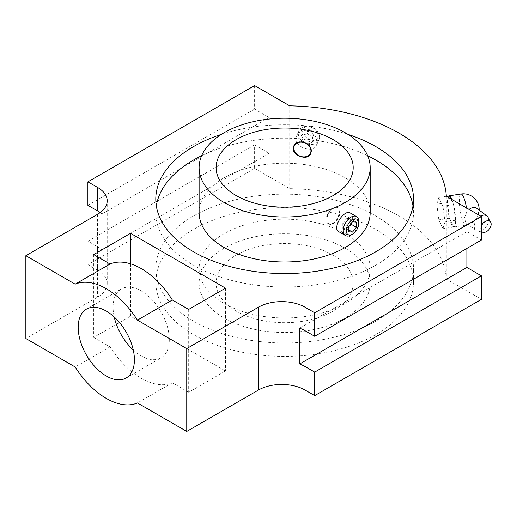 <?xml version="1.0" encoding="UTF-8"?>
<svg xmlns="http://www.w3.org/2000/svg" width="517" height="517" viewBox="0 0 517 517"><rect width="100%" height="100%" fill="white"/><g stroke="black" fill="none" stroke-linecap="round" stroke-linejoin="round"><path stroke-width="0.39" stroke-dasharray="2.58 1.94" d="M333.116 223.325C338.648 220.378 341.149 209.172 337.536 207.575C332.593 204.06 321.219 220.255 328.25 223.654C329.672 224.436 331.287 224.326 333.116 223.325M333.413 208.338L333.413 208.338A9.287 5.357 120 0 0 326.847 219.706A9.287 5.357 120 0 0 328.767 223.958A9.287 5.357 120 0 0 333.413 223.499A9.287 5.357 120 0 0 339.475 215.318A9.287 5.357 120 0 0 338.053 207.879A9.287 5.357 120 0 0 333.413 208.338L333.116 208.506A8.867 5.118 -60 0 1 339.378 212.125A8.867 5.118 -60 0 1 333.116 222.982A8.867 5.118 -60 0 1 326.847 219.363A8.867 5.118 -60 0 1 333.116 208.506M199.116 212.61A85.538 49.386 180 0 1 251.915 166.985A85.538 49.386 180 0 1 345.136 177.693A85.538 49.386 180 0 1 370.185 212.61M412.98 205.895A128.856 74.39 180 0 1 413.503 212.61A128.856 74.39 180 0 1 284.647 287.006A128.856 74.39 180 0 1 155.798 212.61A128.856 74.39 180 0 1 156.321 205.895M201.636 155.714A128.856 74.39 180 0 1 367.665 155.714M375.762 215.97A128.856 74.39 180 0 1 413.503 268.575A128.856 74.39 180 0 1 284.647 342.965A128.856 74.39 180 0 1 155.798 268.575A128.856 74.39 180 0 1 235.338 199.846A128.856 74.39 180 0 1 375.762 215.97M345.136 233.652A85.538 49.386 180 0 1 370.185 268.575A85.538 49.386 180 0 1 284.647 317.955A85.538 49.386 180 0 1 199.116 268.575A85.538 49.386 180 0 1 251.915 222.95A85.538 49.386 180 0 1 345.136 233.652M345.136 248.205A85.538 49.386 180 0 1 370.185 283.122A85.538 49.386 180 0 1 284.647 332.509A85.538 49.386 180 0 1 199.116 283.122A85.538 49.386 180 0 1 251.915 237.497A85.538 49.386 180 0 1 345.136 248.205M333.116 255.146A68.541 39.57 180 0 1 353.189 283.122A68.541 39.57 180 0 1 284.647 322.692A68.541 39.57 180 0 1 216.112 283.122A68.541 39.57 180 0 1 258.422 246.564A68.541 39.57 180 0 1 333.116 255.146M318.045 135.577A8.867 6.992 -155.1 0 0 305.204 127.324A8.867 6.992 -155.1 0 0 305.204 139.861A8.867 6.992 -155.1 0 0 318.045 135.577M304.19 136.016L309.483 139.422L314.782 137.658L314.782 132.488L309.483 129.082L304.19 130.846L304.19 136.016L302.057 140.605L307.356 144.01L309.483 139.422M350.364 213.043C354.668 214.956 351.689 228.139 345.136 231.635C342.991 232.824 341.078 232.954 339.404 232.036M358.766 221.599A10.967 6.333 -60 0 1 351.011 235.035M317.199 142.097C317.968 132.294 300.261 126.458 296.68 135.79C291.317 145.736 312.85 154.673 316.572 145.025L317.199 142.097M319.532 137.063A10.967 8.647 -155.1 0 0 310.788 126.898A10.967 8.647 -155.1 0 0 298.994 130.807A10.967 8.647 -155.1 0 0 305.301 143.274A10.967 8.647 -155.1 0 0 318.886 140.042A10.967 8.647 -155.1 0 0 319.532 137.063M293.96 145.671A9.287 7.322 24.9 0 1 294.076 145.4A9.287 7.322 24.9 0 1 304.061 142.085A9.287 7.322 24.9 0 1 311.467 150.693A9.287 7.322 24.9 0 1 310.917 153.213A9.287 7.322 24.9 0 1 310.782 153.491M350.558 218.756L350.558 223.926L346.681 228.747L342.81 228.404L342.81 223.234L346.681 218.407L350.558 218.756L356.375 222.116M346.681 228.747L348.62 229.871M342.81 228.404L348.62 231.758M342.81 223.234L348.62 226.588M346.681 218.407L352.497 221.767M307.356 144.01L312.649 142.246L312.649 137.076L307.356 133.67L302.057 135.435L304.19 130.846M302.057 135.435L302.057 140.605M312.649 142.246L314.782 137.658M312.649 137.076L314.782 132.488M307.356 133.67L309.483 129.082M375.762 229.399A128.856 74.39 180 0 1 413.503 282.004A128.856 74.39 180 0 1 284.647 356.394A128.856 74.39 180 0 1 155.798 282.004A128.856 74.39 180 0 1 235.338 213.275A128.856 74.39 180 0 1 375.762 229.399M347.883 134.362A128.856 74.39 0 0 0 221.418 134.362M254.603 85.576L254.603 109.081L269.144 117.475L269.144 153.29L254.603 144.896L254.603 168.4L87.884 264.659L87.884 241.155L97.577 246.751L97.577 270.255A32.901 18.993 180 0 1 107.213 283.684A32.901 18.993 180 0 1 97.577 297.113L25.85 338.525M254.603 144.896L87.884 241.155M254.603 109.081L87.884 205.339M254.603 168.4L289.694 188.666A161.75 93.39 180 0 1 446.32 279.09L481.417 299.349M289.694 105.836L289.694 188.666M446.32 196.266L446.32 279.09M466.877 248.425L466.877 231.635L481.417 240.03M100.162 212.61A32.901 18.993 180 0 1 101.914 214.025L101.914 249.84A32.901 18.993 0 0 0 97.577 246.751M97.577 270.255L87.884 264.659M130.536 263.819L130.536 316.139L225.522 370.98L188.692 392.248L188.692 309.425M225.522 288.156L225.522 370.98M93.7 254.584L93.7 337.407L116.37 324.314M119.492 322.518L130.536 316.139M93.7 337.407L110.056 346.849A67.171 38.781 -120 0 0 172.335 382.806L188.692 392.248M133.27 349.983A39.751 22.948 -120 0 0 141.193 355.87A39.751 22.948 -120 0 0 161.071 357.842A39.751 22.948 -120 0 0 161.071 311.938A39.751 22.948 -120 0 0 121.321 288.99A39.751 22.948 -120 0 0 114.225 316.999M110.056 346.849L75.165 366.992M172.335 382.806L137.438 402.95M269.144 117.475L101.914 214.025M269.144 153.29L101.914 249.84M466.877 231.635L299.647 328.185M480.7 216.112A9.047 5.861 127 0 0 474.755 223.363A9.047 5.861 127 0 0 475.983 230.375A9.047 5.861 127 0 0 477.534 231.073A9.047 5.861 127 0 0 484.862 228.107A9.047 5.861 127 0 0 488.604 219.964A9.047 5.861 127 0 0 487.97 217.211M466.502 207.918A15.762 3.328 81.2 0 1 467.013 211.414A9.047 5.861 -53 0 1 469.093 209.411M476.7 208.267A9.047 5.861 -53 0 1 478.438 212.313A9.047 5.861 -53 0 1 474.503 220.649A9.047 5.861 -53 0 1 467.013 223.331A15.762 3.328 81.2 0 1 465.811 225.16A15.762 3.328 81.2 0 1 465.416 225.115A15.762 3.328 81.2 0 1 459.975 209.191A15.762 3.328 81.2 0 1 460.99 194.004M467.013 211.414L464.369 217.993L465.862 222.756L467.013 223.331M451.884 199.478A15.762 3.328 81.2 0 1 453.499 204.577L453.545 204.777A15.762 3.328 81.2 0 1 455.561 220.126A15.762 3.328 81.2 0 1 455.561 220.307A15.762 3.328 81.2 0 1 453.894 227.002A15.762 3.328 81.2 0 1 453.545 226.976A15.762 3.328 81.2 0 1 453.499 226.957A15.762 3.328 81.2 0 1 449.467 218.277A15.762 3.328 81.2 0 1 449.415 218.077A15.762 3.328 81.2 0 1 447.405 202.729A15.762 3.328 81.2 0 1 447.405 202.541A15.762 3.328 81.2 0 1 448.879 195.904M450.856 198.883L453.499 204.577A15.762 3.328 81.2 0 1 453.545 204.777L455.58 220.255L453.532 227.034L449.467 218.277L447.386 202.599L449.415 195.878A15.762 3.328 81.2 0 1 449.467 195.891M436.794 204.234L438.843 197.462L442.94 206.283L444.988 221.89L442.94 228.669L438.843 219.841L436.794 204.234L447.386 202.599M446.365 196.292L438.843 197.462M449.435 218.206L438.843 219.841M453.532 227.034L442.94 228.669M455.58 220.255L444.988 221.89M453.532 204.648L442.94 206.283M481.417 225.839A6.579 4.265 127 0 0 481.417 231.228M97.577 214.29L97.577 297.113M328.25 223.654L328.767 223.958M337.536 207.575L338.053 207.879M370.185 283.122L370.185 268.575M199.116 283.122L199.116 268.575M326.847 219.363L326.847 219.706M316.572 145.025L318.886 140.042M296.68 135.79L298.994 130.807M310.665 153.762L310.917 153.213M293.824 145.943L294.076 145.4M353.189 283.122L353.189 167.618M216.112 283.122L216.112 167.618M413.503 282.004L413.503 268.575M155.798 282.004L155.798 268.575M413.503 212.61L413.503 199.181M155.798 212.61L155.798 199.181M107.213 283.684L107.213 200.861M126.174 377.985L161.071 357.842M86.423 309.134L121.321 288.99M475.983 230.375L465.862 222.756M453.894 227.002L465.811 225.16A15.762 15.762 0 0 0 479.156 210.115M481.417 231.933L477.534 231.073"/><path stroke-width="0.78" d="M370.185 167.618L370.185 212.61A85.538 49.386 180 0 1 284.647 261.996A85.538 49.386 180 0 1 199.116 212.61L199.116 167.618A85.538 49.386 180 0 1 251.915 121.993A85.538 49.386 180 0 1 345.136 132.701A85.538 49.386 180 0 1 370.185 167.618A85.538 49.386 180 0 1 284.647 217.004A85.538 49.386 180 0 1 199.116 167.618M367.665 155.714A128.856 74.39 180 0 1 375.762 160.005A128.856 74.39 180 0 1 412.98 205.895M156.321 205.895A128.856 74.39 180 0 1 201.636 155.714M333.116 139.635A68.541 39.57 180 0 1 353.189 167.618A68.541 39.57 180 0 1 284.647 207.188A68.541 39.57 180 0 1 216.112 167.618A68.541 39.57 180 0 1 258.422 131.06A68.541 39.57 180 0 1 333.116 139.635M351.011 235.035L352.497 234.175A8.867 5.118 -60 0 1 346.235 230.556A8.867 5.118 -60 0 1 352.497 219.699A8.867 5.118 -60 0 1 358.766 223.318A8.867 5.118 -60 0 1 352.497 234.175L351.011 235.035A10.967 6.333 -60 0 1 345.53 235.578A10.967 6.333 -60 0 1 345.53 222.911A10.967 6.333 -60 0 1 356.497 216.584A10.967 6.333 -60 0 1 358.766 221.599L358.766 223.318M356.375 227.286L352.497 232.107L348.62 231.758L348.62 226.588L352.497 221.767L356.375 222.116L356.375 227.286L350.7 224.003M345.53 235.578L339.404 232.036C331.145 228.055 344.477 208.855 350.364 213.043L356.497 216.584M293.83 148.217A8.867 6.992 -155.1 0 0 302.387 156.78A8.867 6.992 -155.1 0 0 310.95 150.867A8.867 6.992 -155.1 0 0 302.387 142.304A8.867 6.992 -155.1 0 0 293.83 148.217M310.782 153.491A9.287 7.322 24.9 0 1 300.745 156.47A9.287 7.322 24.9 0 1 293.527 147.92A9.287 7.322 24.9 0 1 293.96 145.671M348.62 229.871L352.497 232.107M311.195 151.281L310.665 153.762C307.537 161.886 289.281 154.376 293.824 145.943C296.861 138.026 311.841 142.95 311.195 151.281M221.418 134.362A128.856 74.39 0 0 0 155.798 199.181A128.856 74.39 0 0 0 193.539 251.785A128.856 74.39 0 0 0 333.963 267.909A128.856 74.39 0 0 0 413.503 199.181A128.856 74.39 0 0 0 375.762 146.576A128.856 74.39 0 0 0 347.883 134.362M186.753 348.6L258.481 307.188L258.481 390.012L186.753 431.424L186.753 348.6L137.438 320.126A67.171 38.781 -120 0 0 75.165 284.169L25.85 255.702L25.85 338.525L75.165 366.992A67.171 38.781 -120 0 0 137.438 402.95L186.753 431.424M25.85 255.702L97.577 214.29A32.901 18.993 0 0 0 107.213 200.861A32.901 18.993 0 0 0 97.577 187.425L87.884 181.835L254.603 85.576L289.694 105.836A161.75 93.39 0 0 1 446.32 196.266L481.417 216.526L314.698 312.785L305.004 307.188A32.901 18.993 0 0 0 258.481 307.188M110.056 264.025L93.7 254.584L130.536 233.316L225.522 288.156L188.692 309.425L172.335 299.983A67.171 38.781 -120 0 0 110.056 264.025L75.165 284.169M172.335 299.983L137.438 320.126M87.884 181.835L87.884 205.339L97.577 210.93A32.901 18.993 180 0 1 100.162 212.61M314.698 312.785L314.698 336.289L305.004 330.693A32.901 18.993 180 0 0 299.647 328.185L299.647 364A32.901 18.993 0 0 1 305.004 366.508L314.698 372.104L481.417 275.845L466.877 267.457L466.877 248.425M481.417 275.845L481.417 299.349L314.698 395.608L305.004 390.012A32.901 18.993 180 0 0 258.481 390.012M481.417 216.526L481.417 240.03L314.698 336.289M106.302 376.021A39.751 22.948 -120 0 0 126.174 377.985A39.751 22.948 -120 0 0 126.18 332.088A39.751 22.948 -120 0 0 86.423 309.134A39.751 22.948 -120 0 0 80.329 340.987A39.751 22.948 -120 0 0 106.302 376.021M314.698 372.104L314.698 395.608M130.536 233.316L130.536 263.819M116.37 324.314L119.492 322.518M114.225 316.999A39.751 22.948 -120 0 0 133.27 349.983M466.877 267.457L299.647 364M481.417 231.228A6.579 4.265 127 0 0 483.104 232.301A6.579 4.265 127 0 0 488.429 230.143A6.579 4.265 127 0 0 491.15 224.223A6.579 4.265 127 0 0 490.691 222.22L487.97 217.211A9.047 5.861 127 0 0 486.865 215.912A9.047 5.861 127 0 0 480.7 216.112M469.093 209.411A9.047 5.861 -53 0 1 476.7 208.267L486.865 215.912M448.879 195.904A15.762 3.328 81.2 0 1 449.073 195.846A15.762 3.328 81.2 0 1 449.273 195.846M446.365 196.292L449.467 195.891A15.762 3.328 81.2 0 1 451.884 199.478M449.467 195.891L450.856 198.883M490.691 222.22A6.579 4.265 127 0 0 486.2 221.05A6.579 4.265 127 0 0 481.417 225.839M97.577 187.425L97.577 210.93M305.004 366.508L305.004 390.012M305.004 307.188L305.004 330.693M479.156 210.115A15.762 15.762 0 0 0 460.99 194.004A15.762 3.328 81.2 0 1 466.502 207.918M460.99 194.004L449.073 195.846M483.104 232.301L481.417 231.933"/></g></svg>
